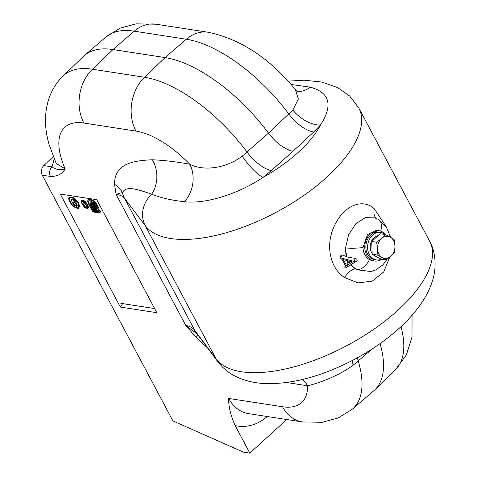 <?xml version="1.0" encoding="UTF-8"?>
<svg xmlns="http://www.w3.org/2000/svg" width="477" height="477" viewBox="0 0 477 477"><rect width="100%" height="100%" fill="white"/><g stroke="black" fill="none" stroke-linecap="round" stroke-linejoin="round"><path stroke-width="0.72" d="M385.649 234.738A15.342 11.919 98.8 0 0 379.12 230.695A15.342 11.919 98.8 0 0 366.855 238.25A15.342 11.919 98.8 0 0 366.67 255.064A15.342 11.919 98.8 0 0 374.433 261.026A15.342 11.919 98.8 0 0 381.689 259.273M378.219 230.606L367.511 234.434L363.003 247.539A13.946 2.152 177.7 0 1 345.527 247.921L348.574 234.726L355.812 223.767L365.304 217.655L374.922 217.858M346.01 256.358L347.196 257.02A27.755 21.56 -81.2 0 1 345.527 247.921L346.01 256.358L342.081 254.956A1.765 1.151 -142.6 0 0 341.884 254.921L340.626 255.887L340.041 258.093A0.698 0.453 -142.6 0 0 340.721 258.945L342.027 259.285L345.771 266.327L344.931 266.864A0.698 0.453 -142.6 0 0 345.885 267.859L354.477 262.356A0.698 0.453 -142.6 0 0 353.928 261.324L340.578 257.878A0.698 0.453 -142.6 0 0 340.041 258.093M348.156 266.554A1.765 1.151 -142.6 0 0 348.192 266.536A1.765 1.151 -142.6 0 0 348.222 266.512L350.595 264.979L355.317 268.807L357.148 269.773A27.755 21.56 -81.2 0 1 351.209 264.568L350.595 264.979M389.673 257.288L383.711 271.962L372.239 281.156L358.06 282.873L344.591 277.536C329.13 267.37 325.266 243.646 334.86 224.923C344.293 205.14 362.991 198.009 374.338 208.843L386.406 227.028M351.209 264.568L356.814 261.014A1.765 1.151 -142.6 0 0 356.987 259.631A1.765 1.151 -142.6 0 0 355.431 258.409L347.196 257.02M291.083 84.489L310.181 87.16C329.822 92.478 333.238 105.131 320.443 125.117L313.717 131.998L292.956 151.275L271.306 170.611L263.048 177.378C237.057 194.759 204.758 204.168 184.372 201.717C171.368 200.292 160.463 197.782 151.656 194.187C139.922 190.371 126.155 184.563 122.44 192.768A27.899 25.239 142.7 0 0 124.539 198.307C122.887 196.166 120.085 194.884 116.132 194.461L114.546 184.301C114.325 163.11 134.365 160.57 152.252 159.765C164.231 160.314 176.74 161.798 189.763 164.219C203.411 171.338 225.865 168.536 242.25 156.134L268.491 133.143L292.836 110.068L298.34 99.049L295.412 89.587C269.684 58.23 240.581 39.114 208.103 32.251A39.054 30.331 -81.2 0 0 186.328 39.227L134.234 31.178A39.054 30.331 -81.2 0 1 156.003 24.208L208.103 32.251M184.372 201.717A27.893 21.537 99.5 0 0 189.763 164.219A75.897 34.445 -132.3 0 0 135.975 131.097L83.874 123.054A39.054 30.331 -81.2 0 1 92.449 69.225A114.939 52.166 47.7 0 0 63.095 76.004L83.427 56.375A115.768 52.542 47.7 0 1 84.465 55.427A115.768 52.542 47.7 0 1 112.989 49.542L165.09 57.586A115.768 52.542 47.7 0 1 268.491 133.143C276.344 143.172 284.501 149.218 292.956 151.275M63.095 76.004C44.194 94.339 42.137 121.891 49.352 145.348L56.197 163.45L65.158 168.822C62.344 173.956 57.455 176.502 50.49 176.466L42.262 175.19A6.976 5.414 -81.2 0 1 43.789 165.579L53.221 156.545M43.789 165.579L52.023 166.855C55.606 169.657 59.983 170.313 65.158 168.822A75.897 34.445 -132.3 0 1 83.874 123.054M54.229 159.002L52.023 166.855A6.976 5.414 98.8 0 0 50.49 176.466M286.755 419.527L249.829 453.15L243.83 452.226A2.79 1.264 -132.3 0 1 243.288 452.059L172.924 420.935L42.262 175.19M267.311 416.522L267.227 416.594A53.001 41.165 -81.2 0 1 235.167 425.567L249.829 453.15M235.167 425.567C230.582 415.318 228.429 406.279 228.716 398.45A39.054 30.331 98.8 0 0 248.487 413.619L302.323 421.93A39.054 30.331 -81.2 0 1 282.551 406.762A75.897 34.445 -132.3 0 0 307.587 385.815L286.516 382.476M372.054 349.045L353.344 365.072C336.941 377.164 316.382 383.687 307.587 385.815A27.893 21.793 -81.9 0 0 302.621 379.442M352.056 360.66A27.893 8.055 -126 0 0 353.344 365.072M197.937 335.069A27.893 0.608 -41.7 0 0 195.642 336.828L185.744 325.386C189.929 326.25 192.929 327.902 194.741 330.34A27.899 24.828 143.4 0 0 196.542 333.184L217.983 361.888A27.899 25.037 143.1 0 1 216.105 358.925A122.046 53.311 -28 0 0 397.872 310.271A122.046 53.311 -28 0 0 429.658 241.237L358.811 107.999A122.046 53.311 152 0 1 327.025 177.027A122.046 53.311 152 0 1 145.258 225.687L124.539 198.307L194.741 330.34L216.105 358.925L145.258 225.687A27.899 25.037 143.1 0 1 151.656 194.187A27.893 22.985 89.9 0 0 152.252 159.765M114.546 184.301A27.893 20.922 -7 0 1 122.44 192.768C121.307 192.72 119.208 193.28 116.132 194.461L185.744 325.386L196.852 333.614M292.836 110.068A27.893 16.904 40.9 0 0 320.443 125.117A94.881 41.445 -28 0 1 298.34 152.27A94.881 41.445 -28 0 1 263.048 177.378A27.893 7.888 53.3 0 1 242.25 156.134M350.994 261.599L348.765 262.642L347.644 260.734M346.624 265.778L352.533 261.998L343.357 259.625L346.624 265.778L348.097 262.94L348.765 262.642M346.69 260.49L348.097 262.94M344.931 266.864L345.348 265.528M363.003 247.539A15.342 11.919 98.8 0 0 369.425 259.619A13.946 8.431 119.5 0 1 357.148 269.773L371.13 271.562L375.894 269.91L382.959 264.813L387.074 259.267M390.597 237.29L386.328 226.915L378.267 219.42A13.946 8.431 119.5 0 1 380.706 231.089M207.555 347.966L195.642 336.828M380.086 343.601A115.768 52.542 47.7 0 1 374.898 389.763A115.768 52.542 47.7 0 1 373.867 390.705L352.42 409.111L338.199 417.959L322.255 422.282L302.323 421.93M156.814 312.691L96.73 199.69L60.263 194.061L120.347 307.063L156.814 312.691M122.744 303.438L120.347 307.063M310.181 87.16A27.893 21.537 -80.5 0 1 297.439 91.53M385.166 234.505A13.946 10.834 98.8 0 0 380.64 232.347L378.905 232.078A13.946 10.834 98.8 0 0 370.885 234.785A13.946 10.834 98.8 0 0 366.05 249.483A13.946 10.834 98.8 0 0 374.648 259.643L376.383 259.911A13.946 10.834 98.8 0 0 381.344 259.22M380.64 232.347A13.946 10.834 98.8 0 0 372.62 235.054A13.946 10.834 98.8 0 0 367.785 249.751A13.946 10.834 98.8 0 0 376.383 259.911M378.1 235.662A10.601 8.234 98.8 0 0 370.903 242.674A10.601 8.234 98.8 0 0 372.167 253.531M373.27 254.796A10.601 8.234 98.8 0 0 376.299 256.483M91.834 202.612A2.79 1.264 47.7 0 1 94.75 205.092L96.664 208.693L99.27 209.099L97.356 205.498A6.976 3.166 -132.3 0 0 90.07 199.285A6.976 3.166 -132.3 0 0 88.668 204.156L89.259 205.265L92.735 205.802L93.176 206.63L89.7 206.094L91.029 208.586L94.5 209.123L94.941 209.952L91.471 209.415L92.794 211.907L98.22 212.748L93.361 203.607L90.922 203.232A2.79 1.264 47.7 0 1 91.137 202.761A2.79 1.264 47.7 0 1 91.834 202.612M86.194 202.88L86.218 202.862A8.055 3.655 47.7 0 1 87.905 205.891M83.624 200.59A3.822 1.735 47.7 0 1 86.218 202.862M83.845 203.697A2.307 1.049 47.7 0 1 85.282 203.858A2.307 1.049 47.7 0 1 86.886 205.593L86.796 205.676A2.307 1.049 47.7 0 0 84.375 203.607A2.307 1.049 47.7 0 0 83.922 205.235A6.219 2.826 47.7 0 0 85.341 207.304L84.596 207.185A8.055 3.655 47.7 0 1 81.549 202.242A3.822 1.735 47.7 0 1 81.704 200.596A3.822 1.735 47.7 0 1 82.664 200.388A3.822 1.735 47.7 0 1 86.122 202.946A8.055 3.655 47.7 0 1 88.263 207.751L87.518 207.638L88.251 207.656M81.549 202.242L81.639 202.159A3.822 1.735 47.7 0 1 81.752 200.555M86.886 205.593A6.219 2.826 47.7 0 1 87.607 207.555M86.796 205.676A6.219 2.826 47.7 0 1 87.518 207.638M85.407 207.245L85.431 207.221A6.219 2.826 47.7 0 1 84.012 205.152A2.307 1.049 47.7 0 1 83.821 204.722M85.246 207.191L84.685 207.101A8.055 3.655 47.7 0 1 81.639 202.159M81.931 200.924A0.835 0.382 47.7 0 1 82.175 200.829L83.636 201.055A1.509 0.686 47.7 0 1 85.055 202.141A1.509 0.686 47.7 0 1 85.234 203.399M83.254 201.944A1.509 0.686 47.7 0 1 83.213 201.843L83.767 201.926A0.668 0.304 47.7 0 0 84.125 202.534A0.668 0.304 47.7 0 0 84.667 202.773M85.627 207.501A6.028 2.737 47.7 0 1 84.041 205.253A2.117 0.96 47.7 0 1 84.459 203.762A2.117 0.96 47.7 0 1 86.671 205.659A6.028 2.737 47.7 0 1 87.404 207.775L88.424 207.93A8.27 3.75 47.7 0 0 86.224 202.922A4.031 1.83 47.7 0 0 82.575 200.221A4.031 1.83 47.7 0 0 81.4 202.176A8.27 3.75 47.7 0 0 84.608 207.34L85.627 207.501M84.87 203.768A2.117 0.96 47.7 0 1 86.766 205.575L86.766 205.575A6.028 2.737 47.7 0 1 86.814 205.665M98.173 208.163L96.7 205.396A5.927 2.689 -132.3 0 0 90.511 200.119A5.927 2.689 -132.3 0 0 89.324 204.257L92.943 205.068L94.267 207.561L90.797 207.024L91.238 207.859L94.708 208.395L96.038 210.888L92.562 210.351L93.003 211.18L97.129 211.818L93.152 204.341L90.368 203.912A3.834 1.741 47.7 0 1 91.62 201.825A3.834 1.741 47.7 0 1 95.4 205.193L96.873 207.966L98.173 208.163M90.922 203.232L91.012 203.148A2.79 1.264 47.7 0 1 91.185 202.725M87.571 208.711L86.254 206.678L86.552 207.245L85.771 207.125L86.23 207.99L87.571 208.711M87.267 208.819L87.792 208.902L86.552 206.577L86.033 206.493L86.331 207.06L85.55 206.94L86.188 208.133L86.969 208.252L87.267 208.819M85.788 207.125L86.248 207.99M87.732 208.795L86.647 206.487L86.182 206.517M87.041 208.169L87.333 208.676M86.277 206.952L85.645 206.857M100.742 212.891A2.093 0.948 -132.3 0 0 100.456 211.132A2.093 0.948 -132.3 0 0 98.5 209.642A2.093 0.948 -132.3 0 0 97.934 209.802M98.167 212.641L93.456 203.524L91.012 203.148M94.887 209.844L91.62 209.439M93.116 206.523L89.849 206.118M99.21 208.992L97.445 205.414A6.976 3.166 -132.3 0 0 92.705 200.268A6.976 3.166 -132.3 0 0 88.364 199.63M154.614 308.559L120.824 303.336M85.526 207.388L85.717 207.417A6.028 2.737 47.7 0 1 84.131 205.17A2.117 0.96 47.7 0 1 83.976 203.84M84.638 207.191A8.27 3.75 47.7 0 1 81.71 202.695M81.609 200.4A4.031 1.83 47.7 0 1 86.319 202.838A8.27 3.75 47.7 0 1 88.519 207.847L88.418 207.829M78.466 208.574A13.726 6.231 -132.3 0 0 78.711 203.381A13.726 6.231 -132.3 0 0 72.403 197.174A13.726 6.231 -132.3 0 0 68.545 198.408A13.726 6.231 -132.3 0 0 72.492 205.82A13.726 6.231 -132.3 0 0 78.466 208.574L78.562 208.491A13.726 6.231 -132.3 0 0 78.8 203.297A13.726 6.231 -132.3 0 0 72.498 197.09A13.726 6.231 -132.3 0 0 69.016 197.883M76.684 206.44L75.932 204.526L76.046 205.235L74.996 205.074L75.235 205.521L76.278 205.682M69.07 198.796A13.07 5.933 -132.3 0 0 72.653 205.539A13.07 5.933 -132.3 0 0 78.061 208.032A13.07 5.933 -132.3 0 0 78.282 203.315A13.07 5.933 -132.3 0 0 72.552 197.675A13.07 5.933 -132.3 0 0 69.409 198.414A13.07 5.933 -132.3 0 0 69.07 198.796L69.159 198.712A13.07 5.933 -132.3 0 0 72.748 205.456A13.07 5.933 -132.3 0 0 78.115 207.942M69.457 198.372A13.07 5.933 -132.3 0 0 69.159 198.712M77.262 205.629L72.361 198.843L71.711 199.028M73.702 202.385L74.501 205.205M81.919 201.497L83.898 201.801L83.123 201.926A1.509 0.686 47.7 0 0 84.667 203.494A1.509 0.686 47.7 0 0 85.162 202.564A1.509 0.686 47.7 0 0 83.541 201.139L82.086 200.912A0.835 0.382 47.7 0 0 81.919 201.497M98.638 210.578A1.043 0.477 -132.3 0 0 98.906 211.472A1.043 0.477 -132.3 0 0 99.824 212.134A1.043 0.477 -132.3 0 0 100.033 212.116M98.852 210.56A1.043 0.477 -132.3 0 0 98.59 210.613A1.043 0.477 -132.3 0 0 98.775 211.502A1.043 0.477 -132.3 0 0 99.735 212.217A1.043 0.477 -132.3 0 0 99.997 212.164A1.043 0.477 -132.3 0 0 99.812 211.275A1.043 0.477 -132.3 0 0 98.852 210.56M100.176 213.052A2.093 0.948 -132.3 0 0 100.593 211.591A2.093 0.948 -132.3 0 0 98.405 209.725A2.093 0.948 -132.3 0 0 97.988 211.186A2.093 0.948 -132.3 0 0 100.176 213.052M85.92 207.149L87.518 208.61M87.649 208.628L86.587 206.63M86.403 206.702L86.498 207.137M90.475 201.95A3.834 1.741 47.7 0 1 92.86 202.266A3.834 1.741 47.7 0 1 95.489 205.11L96.962 207.883L98.119 208.055M89.068 200.4A5.927 2.689 -132.3 0 0 89.414 204.174L93.033 204.985L94.213 207.453M90.946 207.048L91.328 207.775L94.804 208.306L95.978 210.78M92.711 210.369L93.098 211.096L97.07 211.71M77.262 205.73L76.928 205.676C75.831 201.854 71.455 201.175 74.591 205.313L74.257 205.265C71.514 201.753 70.852 199.642 72.265 198.927C74.764 200.245 76.433 202.516 77.262 205.73M385.154 234.499L381.528 238.458A11.156 8.669 -81.2 0 1 390.252 237.093L385.154 234.499L380.217 233.736L371.726 241.469L376.663 242.227L377.516 248.69A11.156 8.669 -81.2 0 1 381.528 238.458L376.663 242.227M394.109 239.496L390.252 237.093A11.156 8.669 -81.2 0 1 394.962 245.959A11.156 8.669 -81.2 0 1 390.955 256.185L394.58 252.226L394.962 245.959L394.109 239.496M382.232 257.55L386.09 259.953L390.955 256.185A11.156 8.669 98.8 0 1 382.232 257.55A11.156 8.669 -81.2 0 1 377.516 248.69L377.128 254.956L382.232 257.55M371.726 241.469L372.197 254.193L381.153 259.19L386.09 259.953M372.197 254.193L377.128 254.956M355.317 268.807A13.946 6.821 -58 0 0 344.591 277.536M376.168 218.365A13.946 9.522 126.9 0 1 374.338 208.843M353.928 261.324L355.431 258.409M348.192 266.536L345.873 267.865L348.222 266.512M313.717 131.998A27.893 13.296 47.4 0 1 288.937 114.164A114.939 52.166 -132.3 0 0 186.328 39.227L165.09 57.586L144.549 77.268A114.939 52.166 47.7 0 1 247.152 152.211A27.893 12.014 48 0 0 271.306 170.611M84.465 55.427L105.912 37.021A114.939 52.166 -132.3 0 1 134.234 31.178L112.989 49.542L92.449 69.225L144.549 77.268A39.054 30.331 -81.2 0 0 135.975 131.097M228.716 398.45L282.551 406.762M357.476 357.762A27.893 12.223 -131.1 0 0 358.239 361.131A114.939 52.166 47.7 0 1 352.42 409.111M349.647 262.29A27.755 21.56 -81.2 0 1 348.949 261.074M340.578 257.878L342.081 254.956M354.477 262.356L356.814 261.014M412.068 315.231L411.985 337.03L406.398 354.822L395.23 370.128A114.939 52.166 -132.3 0 0 401.02 326.614M375.643 230.164L379.12 230.695M370.963 260.49L374.433 261.026M429.658 241.237C436.789 253.71 435.859 270.733 432.705 279.963C430.469 287.398 427.082 294.559 422.556 301.452C416.451 310.765 408.694 319.685 399.285 328.212C378.458 346.845 354.202 361.459 326.518 372.054C306.019 379.805 286.707 383.663 268.593 383.627C256.656 383.639 245.643 381.218 235.549 376.365C228.644 372.942 222.789 368.119 217.983 361.888M358.811 107.999L349.748 96.104L337.668 87.607L321.653 82.032L304.213 80.202L288.09 81.144M344.799 267.048L345.253 265.349M378.267 219.42L374.904 217.852M197.222 334.025L196.542 333.184M395.23 370.128L374.898 389.763M295.412 89.587L298.203 92.001M105.912 37.021L120.126 28.173L136.07 23.85L156.003 24.208"/></g></svg>
